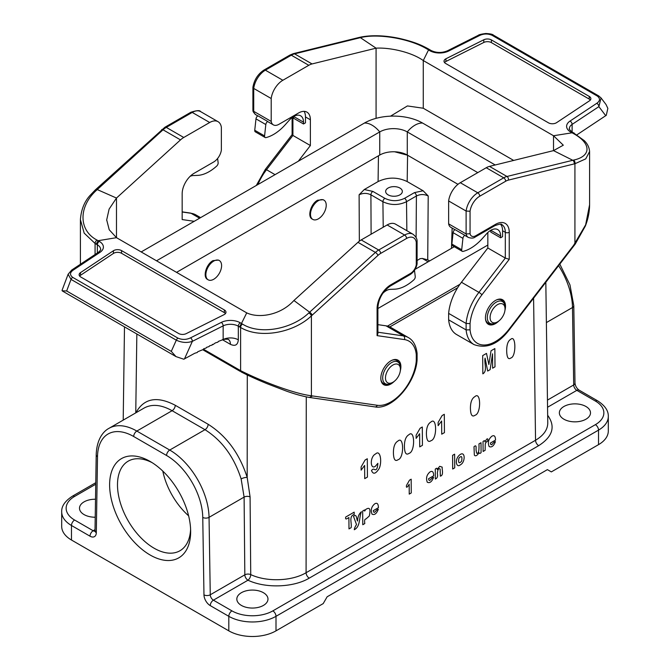 <?xml version="1.0" encoding="UTF-8"?>
<svg xmlns="http://www.w3.org/2000/svg" width="670" height="670" viewBox="0 0 670 670"><rect width="100%" height="100%" fill="white"/><g stroke="black" fill="none" stroke-linecap="round" stroke-linejoin="round"><path stroke-width="1" d="M377.084 334.28L377.888 333.811M389.814 326.935L457.635 287.773M219.299 260.538L218.537 260.094L212.951 260.638C206.218 264.164 202.491 277.028 207.516 279.423L208.169 279.809A11.122 6.424 -60 0 1 208.169 266.962A11.122 6.424 -60 0 1 219.299 260.538A11.122 6.424 -60 0 1 221 269.449A11.122 6.424 -60 0 1 213.738 279.256A11.122 6.424 -60 0 1 208.169 279.809M323.92 200.129L323.158 199.694L317.572 200.23C310.847 203.755 307.12 216.628 312.136 219.023L312.798 219.4A11.122 6.424 -60 0 1 312.798 206.553A11.122 6.424 -60 0 1 323.92 200.129A11.122 6.424 -60 0 1 325.628 209.048A11.122 6.424 -60 0 1 318.359 218.847A11.122 6.424 -60 0 1 312.798 219.4M359.112 194.794L364.279 189.543L372.88 191.411L384.882 198.337A2.78 1.608 120 0 0 382.913 201.737L370.912 194.803C366.984 192.935 363.048 192.927 359.112 194.794L359.346 241.175M423.105 190.757L428.205 195.967C424.269 194.091 420.341 194.099 416.405 195.992L406.514 201.704A2.78 1.608 -120 0 0 404.546 198.337L414.437 192.625L423.105 190.757L407.184 181.57C397.486 176.981 387.788 176.981 378.081 181.57L364.279 189.543M71.472 540.02L228.805 630.855L228.805 616.325L210.254 605.613A8.903 5.142 60 0 1 203.965 594.851L202.759 517.416A51.171 29.547 -120 0 0 166.579 455.5L133.69 436.513A51.171 29.547 -120 0 0 97.51 456.647L96.304 532.692A8.903 5.142 60 0 1 90.015 536.193L71.472 525.489L71.472 540.02A33.374 19.271 180 0 1 61.699 526.394L61.699 511.863A33.374 19.271 180 0 0 71.472 525.489A4.447 2.571 -60 0 1 74.613 520.037L93.163 530.74L95.023 529.669M150.139 461.446A57.293 33.081 -120 0 0 109.62 484.837A57.293 33.081 -120 0 0 150.139 555.011A57.293 33.081 -120 0 0 190.648 531.62A57.293 33.081 -120 0 0 150.139 461.446L150.139 461.446M246.367 374.622L256.752 379.253M275.998 630.855L323.2 603.603L327.136 596.794L547.398 469.628L551.335 471.898L598.528 444.645L598.528 430.115L275.998 616.325L275.998 630.855A33.374 19.271 180 0 1 228.805 630.855M563.914 419.211A15.578 8.995 0 0 0 580.89 421.162A15.578 8.995 0 0 0 590.505 412.854A15.578 8.995 0 0 0 574.927 403.859A15.578 8.995 0 0 0 559.358 412.854A15.578 8.995 0 0 0 563.914 419.211M241.384 605.42A15.578 8.995 0 0 0 258.36 607.372A15.578 8.995 0 0 0 267.975 599.064A15.578 8.995 0 0 0 252.397 590.069A15.578 8.995 0 0 0 236.828 599.064A15.578 8.995 0 0 0 241.384 605.42M547.658 415.274C555.748 426.497 552.767 436.622 538.697 445.667L309.238 578.143C293.443 587.582 265.563 588.52 247.975 580.212L213.403 600.169L231.946 610.872A28.927 16.7 0 0 0 272.858 610.872L595.387 424.663A4.447 2.571 60 0 1 598.528 430.115A33.374 19.271 180 0 0 608.301 416.489L608.301 431.019A33.374 19.271 180 0 1 598.528 444.645M95.5 499.242A15.578 8.995 0 0 0 79.496 508.229A15.578 8.995 0 0 0 84.06 514.585A15.578 8.995 0 0 0 95.215 517.223M135.893 412.795C143.908 398.256 157.023 395.752 175.255 405.283L208.136 424.269C226.502 435.894 239.517 453.615 247.188 477.434L250.086 496.906L250.731 574.592C266.627 582.121 291.819 581.267 306.09 572.724L535.548 440.249C543.588 435.458 547.658 429.721 547.767 423.046M250.086 496.906A4.447 2.504 179.5 0 0 244.106 497.106L209.048 517.349L210.263 594.784L244.826 574.827A4.447 2.571 -120 0 0 247.975 580.212A4.447 2.253 -65.5 0 0 250.731 574.592A4.447 2.504 -0.5 0 0 244.826 574.827L244.106 497.106L241.133 478.924C234.039 456.865 221.996 440.45 204.995 429.688L172.106 410.702C161.336 404.688 152.04 403.784 144.226 407.988M247.289 375.158L247.188 477.434A4.447 1.373 -16.1 0 0 241.133 478.924M406.858 230.689L406.514 201.704C398.65 205.414 390.778 205.43 382.913 201.737L383.215 227.214M429.637 260.94L427.728 259.843L422.318 258.444L420.098 258.679L417.092 260.529M388.097 194.844A8.342 4.816 0 0 0 397.193 195.891A8.342 4.816 0 0 0 402.343 191.444A8.342 4.816 0 0 0 394.002 186.629A8.342 4.816 0 0 0 385.652 191.444A8.342 4.816 0 0 0 388.097 194.844M394.672 151.78L407.569 155.222L457.979 184.325L407.276 155.055A19.472 11.239 0 0 0 379.739 155.055L176.553 272.355M162.802 471.102A51.732 29.865 -120 0 0 188.622 515.825M190.598 529.258A51.732 29.865 60 0 1 179.937 550.757A51.732 29.865 60 0 1 128.205 520.892A51.732 29.865 60 0 1 128.205 461.161A51.732 29.865 60 0 1 152.157 462.669M387.495 326.114L459.955 284.281M377.897 308.518L487.835 245.053M415.099 269.332L454.285 246.711M495.214 164.979L422.611 123.062A41.163 23.768 0 0 0 364.405 123.062L141.186 251.937M422.611 123.062A22.252 12.847 120 0 0 407.276 131.923A19.472 11.239 0 0 0 379.739 131.923L156.529 260.798M407.276 155.055L407.276 131.923L477.777 172.626M497.567 304.599A10.569 6.105 120 0 0 490.088 317.547A10.569 6.105 120 0 0 497.567 321.86A10.569 6.105 120 0 0 505.038 308.912A10.569 6.105 120 0 0 497.567 304.599M392.938 365.008A10.569 6.105 120 0 0 385.468 377.947A10.569 6.105 120 0 0 392.938 382.26A10.569 6.105 120 0 0 400.417 369.321A10.569 6.105 120 0 0 392.938 365.008M252.95 110.073L253.721 111.329L271.199 121.412A11.122 6.424 120 0 0 273.36 124.871A11.122 6.424 120 0 0 278.921 124.319L298.594 112.97A16.691 9.631 -60 0 1 306.935 112.141A16.691 9.631 -60 0 1 310.386 119.779L310.386 145.541L298.317 161.219M303.51 123.983L303.51 122.166L293.678 116.488L293.678 118.305L303.51 123.983L305.47 122.845L305.47 116.94A16.691 9.631 120 0 0 304.105 111.362M500.616 237.783L500.616 235.966L490.783 230.287L490.783 232.105L500.616 237.783L502.584 236.644L502.584 230.74A16.691 9.631 120 0 0 500.49 224.199M504.929 310.445A14.187 8.191 120 0 0 505.507 306.232A14.187 8.191 120 0 0 502.567 299.741A14.187 8.191 120 0 0 488.388 307.932A14.187 8.191 120 0 0 488.388 324.305A14.187 8.191 120 0 0 498.832 321.005M589.24 99.101L491.395 42.612A5.561 3.208 -0 0 0 483.807 42.461L483.807 39.773A5.561 3.208 0 0 1 491.395 39.924L589.24 96.413L589.24 99.101A5.561 3.208 180 0 1 590.362 100.031M483.807 42.461L445.935 61.464A5.561 3.208 0 0 0 444.537 62.545M271.199 98.515L253.721 88.423A16.691 9.631 -60 0 1 265.379 70.174L282.857 80.266A16.691 9.631 120 0 0 271.199 98.515L271.199 121.412M493.698 35.376A2.78 1.608 120 0 0 493.413 35.125C492.743 34.279 490.197 33.735 485.8 33.5C481.353 34.078 478.824 34.698 478.213 35.359L447.426 50.811C441.798 53.098 436.363 52.997 431.103 50.501L428.85 49.186C421.455 45.066 414.655 41.959 399.236 38.383C388.793 36.18 373.768 34.337 359.941 37.26L359.179 37.445A2.78 2.002 77 0 1 360.368 37.654L376.079 48.173L312.044 63.943A16.691 9.631 120 0 0 308.795 65.291L282.857 80.266M513.681 160.431L423.272 108.239L407.427 105.935L390.526 116.17M292.916 134.436L292.916 135.449L310.386 145.541M303.51 122.166A13.903 8.032 120 0 0 300.629 115.801A13.903 8.032 120 0 0 289.515 119.947L285.219 124.746A38.935 22.479 -60 0 1 266.451 137.476L266.024 137.593A2.78 1.608 -60 0 1 265.144 137.509L255.312 131.839A2.78 1.608 -60 0 1 254.751 130.256L255.982 118.875A2.78 1.608 -60 0 1 257.883 115.809L267.715 121.479A11.122 6.424 120 0 0 268.444 122.032L273.36 124.871M359.924 37.269A2.78 2.002 77 0 1 361.138 37.478L294.574 53.851L312.044 63.943M429.897 49.848L427.493 49.304C410.065 38.492 378.123 33.374 361.138 37.478M252.9 87.385L253.721 88.423L253.721 111.329A11.122 6.424 -60 0 0 255.881 114.779L257.774 115.877M601.141 98.063L606.082 104.604L607.849 108.389L606.275 115.324L577.004 134.779M478.213 35.359A2.78 1.491 63.3 0 1 479.46 35.569C483.614 33.609 487.81 33.508 492.023 35.267L597.305 96.053A2.78 1.608 120 0 1 598.695 95.91L493.413 35.133A2.78 1.608 120 0 0 492.023 35.267M376.079 118.339L376.079 48.173C389.572 47.327 411.372 52.042 423.272 60.543L428.524 49.949L429.713 50.644A13.903 8.032 -0 0 0 448.674 51.021L479.46 35.569M423.272 108.239L423.272 60.543L553.52 135.742L573.235 132.61M483.807 39.773L445.935 58.776A5.561 3.208 -0 0 0 444.026 61.205A5.561 3.208 -0 0 0 445.651 63.474L548.454 122.828A5.561 3.208 180 0 0 556.586 122.66L589.508 100.793A5.561 3.208 180 0 0 590.873 98.691A5.561 3.208 180 0 0 589.24 96.413M500.616 235.966A13.903 8.032 120 0 0 497.735 229.601A13.903 8.032 120 0 0 486.629 233.755L482.325 238.553A38.935 22.479 -60 0 1 463.565 251.275L463.137 251.392A2.78 1.608 -60 0 1 462.258 251.317L452.418 245.639A2.78 1.608 -60 0 1 451.865 244.056L453.096 232.674A2.78 1.608 -60 0 1 454.989 229.609L464.829 235.287A11.122 6.424 120 0 0 465.558 235.832L468.28 237.406A11.122 6.424 120 0 1 466.119 233.956L470.055 233.721L470.055 211.234A13.903 8.032 -60 0 1 479.745 196.21L505.682 181.235A13.903 8.032 -60 0 1 508.396 180.113L574.927 163.74L585.739 158.874L589.592 151.529C589.064 145.022 585.103 141.537 584.299 140.641L572.071 131.889A2.78 1.608 -60 0 0 570.681 132.023A13.903 8.032 180 0 1 570.019 121.077L596.777 103.306A2.78 1.717 56.4 0 1 598.88 106.63L601.049 97.937M448.64 223.864L466.119 233.956L466.119 211.05L448.64 200.958L448.64 223.864A11.122 6.424 -60 0 0 450.81 227.323L454.888 229.676M448.64 313.392A38.935 22.479 -60 0 1 461.446 282.263L487.835 247.984L505.314 258.076L478.924 292.354A38.935 22.479 120 0 0 466.119 323.476L448.64 313.392L448.64 319.841L466.119 329.925L470.055 329.808L470.055 323.593A36.155 20.879 -60 0 1 481.931 294.808L509.242 259.332L509.242 232.314A19.472 11.239 120 0 0 495.482 224.366L475.809 235.723A8.342 4.816 -60 0 1 470.055 233.721M487.835 247.984L487.835 232.515M448.64 200.958A16.691 9.631 -60 0 1 460.298 182.709L486.244 167.734A16.691 9.631 -60 0 1 489.494 166.386L553.52 150.624L572.766 160.272A2.78 2.002 77 0 1 574.165 163.916M470.055 323.593L466.119 323.476L466.119 329.925A38.935 22.479 120 0 0 474.042 344.606L456.563 334.523A38.935 22.479 -60 0 1 448.64 319.841M589.592 204.76L585.647 224.793L573.662 245.279M489.494 166.386L506.972 176.478L573.52 160.096A2.78 2.002 77 0 1 574.927 163.74L574.927 243.604A2.78 0.477 -143 0 1 575.178 244.148L509.267 329.799C498.363 344.146 486.621 349.078 474.042 344.606M573.52 160.096C591.242 156.42 591.928 143.489 572.967 133.288L570.681 132.023M460.298 182.709L477.777 192.801A16.691 9.631 120 0 0 466.119 211.05L470.055 211.234M475.809 235.723A2.78 1.608 -120 0 1 475.239 236.996L494.904 225.639C499.669 223.964 501.981 223.638 501.855 224.676A16.691 9.631 -60 0 1 505.314 232.314L505.314 258.076L509.242 259.332M573.897 245.79L573.688 245.245L509.024 329.238A36.155 20.879 -60 0 1 470.055 329.808M553.52 135.742L563.303 145.197L553.52 150.624L553.52 135.742M462.258 251.317A2.78 1.608 -60 0 1 461.697 249.734L462.928 238.353A2.78 1.608 -60 0 1 464.829 235.287M265.144 137.509A2.78 1.608 -60 0 1 264.583 135.926L265.814 124.545A2.78 1.608 -60 0 1 267.715 121.479M400.308 370.845A14.187 8.191 120 0 0 397.947 360.142A14.187 8.191 120 0 0 387.017 363.944A14.187 8.191 120 0 0 380.82 378.223A14.187 8.191 120 0 0 383.759 384.714A14.187 8.191 120 0 0 394.203 381.406M225.463 313.56A5.561 3.208 -0 0 0 224.35 312.63L121.546 253.285L121.546 250.597L224.35 309.942A5.561 3.208 0 0 1 225.974 312.212A5.561 3.208 0 0 1 224.065 314.64L186.193 333.643A5.561 3.208 -0 0 1 178.605 333.493L80.76 277.003A5.561 3.208 180 0 1 79.127 274.734A5.561 3.208 180 0 1 80.492 272.623L113.414 250.756A5.561 3.208 180 0 1 121.546 250.597M79.638 276.074A5.561 3.208 180 0 1 80.492 275.311L113.414 253.444A5.561 3.208 180 0 1 121.546 253.285M183.831 359.229L176.009 356.608L171.277 351.382L176.302 340.176C181.846 342.722 187.206 343.099 192.365 341.332L223.152 325.88L223.152 339.506A11.122 6.424 180 0 1 238.327 339.816L238.319 326.181L239.517 326.876L241.468 323.468L242.507 324.087C259.935 335.159 291.877 329.255 308.862 312.898L309.632 312.195L293.921 300.495L357.956 242.331A16.691 9.631 -60 0 1 361.205 239.927L387.143 224.953A16.691 9.631 -60 0 1 395.484 224.123L412.963 234.215A16.691 9.631 120 0 0 404.621 235.044L387.143 224.953M223.152 339.506L222.566 339.799L230.43 344.338C235.187 346.507 237.816 345 238.319 339.807M230.43 344.338A11.122 6.424 120 0 0 228.571 339.548M183.823 359.221L194.786 353.249L197.281 352.487L197.734 351.767L203.169 349.531L203.63 348.81L206.117 348.048L206.569 347.336L209.065 346.574L209.517 345.854L212.013 345.092L212.465 344.372L212.918 344.64L215.413 342.898L217.901 342.135L218.353 341.415L222.566 339.799M377.897 324.649L386.004 325.821A38.935 22.479 -60 0 1 390.878 327.488L408.357 337.571A38.935 22.479 120 0 0 403.474 335.913L377.897 332.22M239.542 326.893L240.605 327.488C259.726 339.087 293.636 332.889 311.399 315.88A2.78 1.08 -132.7 0 0 308.862 312.898M312.664 395.97L311.399 395.752C295.261 393.952 262.548 381.749 240.605 370.661A2.78 1.591 120.3 0 0 241.166 371.925L239.533 370.033L203.404 349.171L240.605 370.652M309.004 397.36A2.78 2.219 99.7 0 0 311.399 395.752L311.399 315.88L312.161 315.176A2.78 1.08 -132.7 0 0 309.632 312.195L375.426 252.422L357.956 242.331M312.161 315.176L377.939 255.429A13.903 8.032 -60 0 1 380.644 253.419L406.59 238.445A13.903 8.032 -60 0 1 416.279 242.28L417.1 241.058M416.279 242.28L416.279 264.767L417.041 263.863M416.279 264.767A8.342 4.816 -60 0 1 410.517 273.419L390.853 284.775A19.472 11.239 120 0 0 377.084 308.619L377.084 335.637L377.897 333.677M377.084 335.637L404.404 339.573A36.155 20.879 -60 0 1 416.279 354.639L417.092 353.358M416.279 354.639L416.279 360.862L417.05 359.849M416.279 360.862A36.155 20.879 -60 0 1 377.302 405.291L312.639 395.962L309.632 397.352M62.067 290.303L62.151 290.788L66.657 290.981L71.028 279.398A2.78 1.608 -60 0 1 72.695 277.363L177.977 338.149A2.78 1.608 -60 0 0 176.302 340.176L71.028 279.398L68.122 274.239L62.059 290.303M184.476 358.911L192.365 341.332A2.78 1.491 -116.7 0 0 190.54 337.847C186.386 339.816 182.19 339.916 177.977 338.149M293.921 300.495C280.428 315.436 258.628 318.552 246.728 312.873L241.476 323.468L240.287 322.781A13.903 8.032 0 0 0 221.326 322.396L190.54 337.847M246.728 312.873L116.48 237.674L98.121 240.706L96.162 244.115M194.241 221.309L182.165 219.567L182.165 193.806A16.691 9.631 -60 0 1 193.965 173.371L213.63 162.014A11.122 6.424 120 0 0 221.36 150.189L221.36 127.292A16.691 9.631 120 0 0 218.043 121.68A16.691 9.631 120 0 0 209.702 122.501L183.756 137.476A16.691 9.631 120 0 0 180.506 139.888L116.48 198.052L97.234 189.568A2.78 1.08 -132.7 0 0 95.919 189.367L164.895 127.25A2.78 1.608 60 0 1 166.286 127.392L192.223 112.418A16.691 9.631 -60 0 1 200.565 111.589L218.043 121.68M180.506 139.888L163.028 129.796L96.48 190.28A2.78 1.08 -132.7 0 0 95.157 190.079L90.157 195.33C84.428 201.536 81.179 209.643 80.408 219.643L84.177 233.135L95.073 243.461L95.073 254.533M96.48 190.28C78.759 206.209 78.072 230.162 97.033 240.095L99.319 241.393A13.903 8.032 180 0 1 99.981 252.339L73.223 270.111A2.78 1.717 -123.6 0 0 71.682 270.06L98.44 252.289A2.78 1.717 -123.6 0 1 99.981 252.339M116.48 237.674L109.21 229.743L106.698 219.877L109.109 209.107L116.48 198.052L116.48 237.674M190.113 176.344A13.903 8.032 -60 0 1 193.203 175.557L197.508 175.389A38.935 22.479 120 0 0 216.268 166.453L216.695 166.068A2.78 1.608 120 0 0 218.135 162.743L217.608 158.472M382.838 293.284A13.903 8.032 -60 0 1 390.317 289.356L394.613 289.189A38.935 22.479 120 0 0 413.382 280.253L413.809 279.876A2.78 1.608 120 0 0 415.249 276.551L414.479 270.32M345.728 517.031L354.17 512.156L354.187 514.476C348.567 516.21 352.018 523.186 351.139 527.659L348.986 528.898L348.903 517.525C347.135 518.597 345 520.339 345.728 517.031M357.571 521.059C357.721 516.871 359.003 513.773 361.415 511.763C358.869 517.726 360.594 526.494 354.288 529.727C354.48 528.194 355.226 526.486 356.515 524.585L353.509 516.336C357.001 513.279 356.323 519.25 357.571 521.059M365.091 460.022L367.294 458.757L367.436 477.074L364.723 478.64L364.614 465.457L361.13 470.139L361.105 466.965L365.091 460.022M365.56 509.619C369.647 506.704 370.887 508.84 369.296 516.017L365.862 519.057C364.689 518.974 364.338 520.473 364.807 523.555L362.772 524.727L362.663 511.043L364.564 509.945C364.38 511.495 364.715 511.378 365.56 509.619M374.714 503.857C377.109 502.45 378.341 503.723 378.424 507.684L373.324 510.632C374.028 515.138 376.029 509.342 378.324 509.233C376.607 513.689 374.497 515.322 372.017 514.133C370.527 510.088 371.423 506.671 374.714 503.857M375.677 453.917C380.091 449.411 382.285 461.136 379.279 468.338C375.711 474 373.123 474.712 371.515 470.482C373.919 467.727 374.237 470.139 375.728 469.712C376.909 469.427 377.62 467.292 377.872 463.322L375.326 466.328C369.999 470.03 369.815 456.446 375.677 453.917M397.938 441.061C403.96 435.366 404.295 458.129 398.089 459.695C395.183 461.764 393.625 459.528 393.416 453.004C393.374 446.756 394.89 442.778 397.938 441.061M409.512 480.147L411.171 479.201L411.271 492.936L409.236 494.117L409.161 484.226C407.921 486.613 405.827 488.983 406.531 485.356L409.512 480.147M408.943 434.704C414.956 429.009 415.3 451.773 409.085 453.347C406.179 455.416 404.621 453.18 404.412 446.647C404.378 440.408 405.886 436.421 408.943 434.704M420.098 428.272L422.301 426.999L422.435 445.316L419.73 446.89L419.621 433.699L416.137 438.381L416.112 435.207L420.098 428.272M429.981 471.956C432.368 470.549 433.607 471.822 433.683 475.784L428.582 478.723C429.286 483.229 431.287 477.442 433.591 477.325C431.865 481.789 429.763 483.422 427.276 482.224C425.785 478.187 426.681 474.762 429.981 471.956M430.944 422.008C436.957 416.313 437.301 439.068 431.086 440.642C428.18 442.711 426.623 440.475 426.413 433.942C426.38 427.703 427.887 423.725 430.944 422.008M442.2 467.124C441.79 469.101 444.034 475.265 440.341 476.161L440.148 469.101C438.682 467.894 437.753 469.318 437.359 473.363C437.987 476.32 437.326 478.204 435.358 479.033L435.282 469.117C436.689 467.886 437.326 468.012 437.183 469.486L439.704 466.337L442.2 467.124M442.1 415.567L444.302 414.295L444.444 432.619L441.731 434.185L441.622 421.003L438.138 425.676L438.113 422.502L442.1 415.567M452.585 455.34L454.62 454.168L454.721 467.853L452.685 469.025L452.585 455.34M461.622 461.161C462.426 456.345 461.521 455.349 458.917 458.188C458.113 463.02 459.017 464.008 461.622 461.161M460.223 454.494C465.457 450.96 465.416 462.434 460.315 464.846C456.195 468.648 454.051 458.682 460.223 454.494M474.946 396.598C480.959 390.903 481.303 413.666 475.089 415.233C472.191 417.301 470.633 415.073 470.424 408.541C470.382 402.293 471.889 398.315 474.946 396.598M478.966 443.9L481.001 442.719L481.077 452.635C478.656 455.039 479.695 450.784 478.079 454.134C476.412 455.96 475.164 456.278 474.343 455.072L474 446.764C476.873 444.076 475.918 448.079 476.077 450.14L476.621 453.155C478.472 454.093 479.259 451.01 478.966 443.9M486.663 439.227C488.715 437.443 487.827 442.317 486.437 441.723L485.256 443.808L485.139 450.299L483.104 451.471L483.02 441.555C484.41 440.332 485.046 440.441 484.921 441.873L486.663 439.227M491.035 350.779L494.854 348.584L494.996 366.833L492.634 368.19L492.517 353.827L490.13 369.631L487.685 371.046L485.088 358.123C484 363.173 487.701 370.979 482.836 373.843L482.693 355.603L486.495 353.4L488.874 364.53L491.035 350.779M491.814 436.254C494.209 434.847 495.44 436.12 495.524 440.081L490.415 443.029C491.127 447.535 493.128 441.739 495.423 441.631C493.698 446.086 491.596 447.719 489.117 446.522C487.618 442.485 488.522 439.059 491.814 436.254M510.699 339.355C516.042 334.045 516.369 356.817 510.85 357.989C508.262 359.874 506.88 357.546 506.688 351.005C506.646 344.757 507.986 340.879 510.699 339.355M306.265 396.849L306.09 572.724A4.447 2.571 60 0 0 309.238 578.143M538.697 445.667A4.447 2.571 60 0 1 535.548 440.249L533.588 298.209M378.081 181.57L378.45 155.792M175.255 405.283A4.447 2.571 -60 0 1 172.106 410.702L136.839 431.061L169.728 450.047L204.995 429.688A4.447 2.571 -60 0 0 208.136 424.269M595.387 424.663A28.927 16.7 0 0 0 595.387 401.045L576.837 390.342L547.549 407.251M136.847 333.995L135.759 412.879M95.743 484.226L74.613 496.42A28.927 16.7 0 0 0 74.613 520.037M547.449 400.107L573.696 384.957L572.49 307.522L546.377 322.588M272.858 610.872A4.447 2.571 60 0 1 275.998 616.325A33.374 19.271 180 0 1 228.805 616.325A4.447 2.571 120 0 1 231.946 610.872M595.387 401.045A4.447 2.571 -60 0 1 597.606 400.828L579.064 390.116A4.447 2.571 -60 0 0 576.837 390.342A4.447 2.571 60 0 1 573.696 384.957A4.447 2.521 -0.9 0 0 574.994 383.139L573.788 305.696A4.447 2.521 -0.9 0 1 572.49 307.522A55.627 32.118 -120 0 0 558.613 265.705M144.15 408.03L109.026 428.306A55.627 32.118 60 0 1 136.839 431.061A4.447 2.571 120 0 0 133.69 436.513M166.579 455.5A4.447 2.571 120 0 1 169.728 450.047A55.627 32.118 60 0 1 209.048 517.349A4.447 2.521 179.1 0 1 202.759 517.416M203.965 594.851A4.447 2.521 179.1 0 0 210.263 594.784A4.447 2.571 -120 0 0 213.403 600.169A4.447 2.571 120 0 0 210.254 605.613M90.015 536.193A4.447 2.571 -60 0 1 93.163 530.74A4.447 2.571 -120 0 0 94.981 531.126M97.51 456.647A4.447 2.613 -179.1 0 1 96.212 454.762C96.656 439.662 103.054 431.405 109.026 428.306M96.304 532.692A4.447 2.613 -179.1 0 1 95.006 530.808L96.212 454.762M61.699 511.863C61.405 506.269 64.973 501.051 72.394 496.202A4.447 2.571 60 0 1 74.613 496.42M416.497 268.528L415.752 268.092M422.318 258.444L428.147 261.803M416.095 237.632L416.405 195.992A2.78 1.608 60 0 0 414.437 192.625M384.882 198.337C391.439 201.436 397.988 201.436 404.546 198.337M371.105 234.207L370.912 194.803A2.78 1.608 -60 0 1 372.88 191.411M428.205 195.967L427.728 259.843M407.569 155.222L407.184 181.57M364.405 123.062A22.252 12.847 60 0 1 379.739 131.923L379.739 155.055M505.038 308.912L505.038 307.312A12.537 7.236 120 0 0 496.177 302.195A12.537 7.236 120 0 0 487.308 317.547A12.537 7.236 120 0 0 496.177 322.664L497.567 321.86M485.499 318.953A13.35 7.705 120 0 0 488.112 323.183C491.278 324.447 493.966 324.272 496.177 322.664M499.753 299.08L501.462 300.059A13.35 7.705 120 0 0 496.487 299.917M400.417 369.321L400.417 367.713A12.537 7.236 120 0 0 391.548 362.596A12.537 7.236 120 0 0 382.687 377.947A12.537 7.236 120 0 0 391.548 383.064L392.938 382.26M380.87 379.354A13.35 7.705 120 0 0 383.483 383.592C386.649 384.848 389.337 384.68 391.548 383.064M395.132 359.489L396.833 360.468A13.35 7.705 120 0 0 391.858 360.326M305.47 116.94L310.386 119.779M502.584 230.74L505.314 232.314A2.78 1.608 -0 0 0 509.242 232.314M308.795 65.291L291.316 55.2A2.78 1.608 -120 0 0 289.926 55.066L263.988 70.04A2.78 1.608 60 0 1 265.379 70.174L291.316 55.2A16.691 9.631 -60 0 1 294.574 53.851A2.78 1.985 76.2 0 0 293.368 53.65L359.154 37.445M275.052 174.652L266.526 169.728L292.916 135.449L292.916 116.957M257.908 184.552A38.935 22.479 -60 0 1 266.526 169.728A2.78 0.511 37.6 0 0 265.362 169.351L256.309 185.473M428.85 49.186A2.78 1.583 120.7 0 0 427.493 49.304M447.426 50.811A2.78 1.491 63.3 0 1 448.674 51.021M431.103 50.501A2.78 1.608 120 0 0 429.713 50.644M445.935 58.776L445.935 61.464M491.395 39.924L491.395 42.612M598.972 96.153A2.78 1.608 120 0 0 598.695 95.91L601.057 97.954M596.777 103.306C600.186 100.902 600.362 98.49 597.305 96.053M572.113 131.915L572.113 124.402L598.88 106.63L605.739 115.701M572.071 131.889C569.617 129.838 568.721 128.749 569.391 128.615A11.122 6.424 180 0 1 572.113 124.402A2.78 1.717 56.4 0 0 570.019 121.077M481.931 294.808A2.78 0.511 37.6 0 0 478.924 292.354L461.446 282.263M505.682 181.235A2.78 1.608 -120 0 0 503.714 177.826L477.777 192.801A2.78 1.608 60 0 1 479.745 196.21M508.396 180.113A2.78 1.985 76.2 0 0 506.972 176.478A16.691 9.631 120 0 0 503.714 177.826L486.244 167.734M572.967 133.288A2.78 1.633 -60.7 0 1 574.324 133.171M494.904 225.639A2.78 1.608 -120 0 0 495.482 224.366M509.259 329.799A2.78 0.511 -142.4 0 0 509.024 329.238M451.865 244.056L461.697 249.734M453.096 232.674L462.928 238.353M254.751 130.256L264.583 135.926M255.982 118.875L265.814 124.545M221.326 322.396A2.78 1.491 -116.7 0 1 223.152 325.88A11.122 6.424 180 0 1 238.319 326.181A2.78 1.608 -60 0 1 240.287 322.781M361.205 239.927L378.684 250.019A2.78 1.608 60 0 1 380.644 253.419M406.59 238.445A2.78 1.608 -120 0 0 404.621 235.044L378.684 250.019A16.691 9.631 120 0 0 375.426 252.422A2.78 1.097 -132.3 0 1 377.939 255.429M386.004 325.821L403.474 335.913A2.78 2.211 -81.8 0 1 404.404 339.573M242.507 324.087A2.78 1.633 -60.7 0 0 240.605 327.488L240.605 370.661L239.533 370.033M410.517 273.419A2.78 1.608 60 0 1 409.94 274.692L390.275 286.048C382.821 291.266 378.692 298.418 377.897 307.48L377.897 333.869M390.853 284.775A2.78 1.608 60 0 1 390.275 286.048M377.084 308.619A2.78 1.608 0 0 0 377.897 307.48M377.302 405.291A2.78 2.211 98.2 0 1 374.974 406.908M97.351 253.017L97.351 244.801L95.073 243.461A2.78 1.583 120.7 0 1 97.033 240.095M171.277 351.382L66.657 290.981M224.35 312.63L224.35 309.942M73.223 270.111C69.814 272.514 69.638 274.934 72.695 277.363M99.319 241.393A2.78 1.608 120 0 0 97.351 244.801A11.122 6.424 180 0 1 100.609 249.341C101.137 249.433 100.408 250.421 98.44 252.289M182.165 211.996L191.076 213.286A38.935 22.479 -60 0 1 195.958 214.944L200.606 217.633M182.165 211.862L190.431 213.06A2.78 2.211 -81.8 0 1 191.076 213.286L199.61 218.211M209.702 122.501L192.223 112.418A2.78 1.608 -120 0 0 190.833 112.275L164.895 127.25M161.705 129.603A2.78 1.097 -132.3 0 1 163.028 129.796A16.691 9.631 -60 0 1 166.286 127.392L183.756 137.476M80.492 272.623L80.492 275.311M113.414 253.444L113.414 250.756M124.486 326.859L123.205 420.123M545.824 282.313L547.767 422.929M95.006 530.808L94.922 531.41L95.383 530.967M72.394 496.202L95.768 482.702M608.301 416.489C608.528 410.785 604.96 405.568 597.606 400.828M579.064 390.116C576.736 388.399 575.379 386.071 574.994 383.139M559.819 264.131L569.961 284.859L573.788 305.696M452.133 228.085L451.48 248.327M501.462 300.059C504.133 302.17 505.322 304.59 505.038 307.312M486.403 322.203L488.112 323.183M396.833 360.468C399.504 362.579 400.702 364.991 400.417 367.713M381.783 382.603L383.483 383.592M263.988 70.04C257.958 74.002 254.273 79.713 252.925 87.192M252.908 87.385L252.908 110.073M252.942 110.399C252.732 111.32 253.721 112.786 255.881 114.779M292.103 117.543L292.103 134.938M292.304 134.352L265.362 169.351M575.187 244.148L585.337 226.075C588.109 218.99 589.533 211.913 589.592 204.836L589.592 151.529M475.239 236.996C473.665 238.302 471.353 238.436 468.28 237.406M289.926 55.066L293.368 53.65M228.445 339.456L228.596 339.556C228.554 338.827 221.142 339.447 222.616 339.774M417.075 240.806C417.067 238.621 415.702 236.426 412.963 234.215M417.092 241.058L417.092 263.745M417.075 263.988C416.112 268.662 413.733 272.238 409.94 274.692M417.083 353.299C416.12 345.536 413.214 340.293 408.357 337.571M417.092 353.45L417.092 359.782M417.083 359.907C415.718 382.863 392.243 410.224 374.94 406.908L310.277 397.578M310.235 397.57L308.962 397.36C299.674 395.685 291.14 392.771 286.601 391.171L267.925 384.027C257.858 379.94 248.939 375.912 241.166 371.925M240.086 371.297L202.759 349.74M62.545 291.098L175.95 356.574M80.408 264.273L80.408 219.659M95.91 189.376L95.148 190.079M200.565 111.589C199.936 110.148 196.687 110.374 190.833 112.275M195.958 214.944L190.431 213.06M68.122 274.239L71.682 270.069M106.706 219.877L106.706 220.397"/></g></svg>
